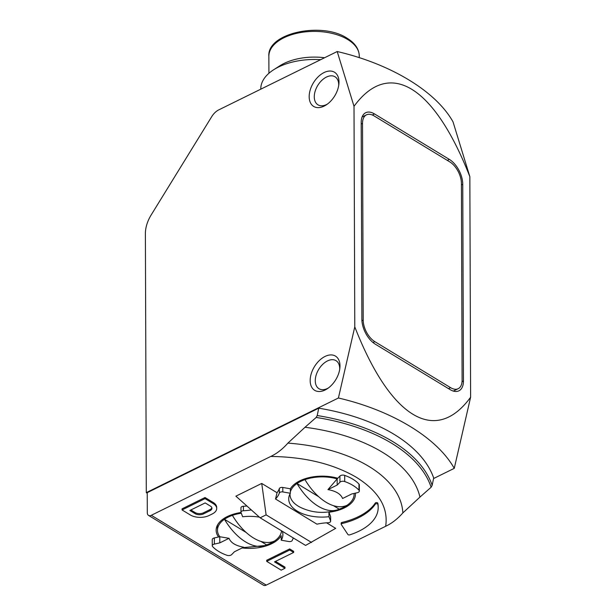 <?xml version="1.0" encoding="UTF-8"?>
<svg xmlns="http://www.w3.org/2000/svg" width="616" height="616" viewBox="0 0 616 616"><rect width="100%" height="100%" fill="white"/><g stroke="black" fill="none" stroke-linecap="round" stroke-linejoin="round"><path stroke-width="0.92" d="M305.012 427.265L316.185 417.432L317.217 415.531A165.065 90.244 -0.2 0 1 392.723 441.549A165.065 90.244 -0.2 0 1 432.155 485.339L433.687 477.993A166.851 91.222 179.8 0 0 318.749 408.177L147.232 492.661L147.301 512.782A5.336 3.334 -58.7 0 0 148.51 515.384A5.336 3.334 -58.7 0 0 151.297 515.292L270.724 456.464C276.823 453.599 282.551 449.149 287.911 443.112L305.012 427.265A151.305 82.721 -0.2 0 1 382.505 452.313A151.305 82.721 -0.2 0 1 419.958 497.081L431.123 487.248L432.155 485.339M148.51 515.384L263.448 585.2A5.336 3.334 -58.7 0 0 266.235 585.108L385.662 526.28C391.768 523.415 397.497 518.965 402.849 512.928L419.958 497.081M310.171 380.565A20.02 12.505 121.3 0 1 325.017 356.456A20.02 12.505 121.3 0 1 339.986 365.881A20.02 12.505 121.3 0 1 339.863 368.137A20.02 12.505 121.3 0 1 327.381 388.688A20.02 12.505 121.3 0 1 310.171 380.565M339.693 369.4A16.409 10.249 -58.7 0 0 339.709 368.668A16.409 10.249 -58.7 0 0 336.005 360.66A16.409 10.249 -58.7 0 0 322.707 364.349A16.409 10.249 -58.7 0 0 315.269 380.703A16.409 10.249 -58.7 0 0 318.965 388.711A16.409 10.249 -58.7 0 0 328.42 387.957M309.178 96.681A20.02 12.505 121.3 0 1 324.024 72.573A20.02 12.505 121.3 0 1 338.993 81.997A20.02 12.505 121.3 0 1 338.869 84.253A20.02 12.505 121.3 0 1 326.388 104.805A20.02 12.505 121.3 0 1 309.178 96.681M338.7 85.516A16.409 10.249 -58.7 0 0 338.715 84.785A16.409 10.249 -58.7 0 0 335.012 76.777A16.409 10.249 -58.7 0 0 321.721 80.465A16.409 10.249 -58.7 0 0 314.275 96.82A16.409 10.249 -58.7 0 0 317.979 104.828A16.409 10.249 -58.7 0 0 327.427 104.073M282.382 531.315A33.372 18.241 -0.2 0 1 282.898 534.48A33.372 18.241 -0.2 0 1 281.243 540.193L281.227 535.727A33.372 18.241 179.8 0 1 242.18 547.947M330.569 516.477L330.584 520.951A2.672 1.463 -0.2 0 1 330.646 521.252L330.63 516.778A2.672 1.463 179.8 0 0 330.569 516.477L328.936 512.227A33.372 18.241 179.8 0 0 355.432 494.271A33.372 18.241 179.8 0 0 355.37 493.147M328.936 512.227L328.952 516.693A33.372 18.241 -0.2 0 1 297.235 511.095A33.372 18.241 -0.2 0 1 288.712 498.975A33.372 18.241 -0.2 0 1 290.367 493.262L282.798 491.93A2.672 1.463 179.8 0 0 279.348 493.046A40.048 21.891 -0.2 0 1 275.529 499.006L277.046 492.738L261.731 483.437L235.89 496.165L260.145 517.81L266.112 514.868L261.731 483.437M339.924 476.076L339.947 482.22A3.334 1.825 179.8 0 1 344.714 481.543A41.38 22.623 -0.2 0 1 352.899 485.362A41.38 22.623 -0.2 0 1 358.989 490.205A3.334 1.825 -0.2 0 1 359.344 491.029L359.328 484.884A3.334 1.825 179.8 0 0 358.966 484.06A41.38 22.623 179.8 0 0 352.876 479.21A41.38 22.623 179.8 0 0 344.69 475.39A3.334 1.825 179.8 0 0 339.924 476.076L337.791 478.262A33.372 18.241 179.8 0 0 290.352 488.788L282.783 487.456A2.672 1.463 179.8 0 0 279.333 488.573A40.048 21.891 -0.2 0 1 277.046 492.738M377.847 503.249A1.332 0.731 179.8 0 0 377.516 502.841A1.332 0.731 179.8 0 0 375.267 503.08A61.4 33.572 -0.2 0 1 341.98 522.437A1.332 0.731 179.8 0 0 341.172 523.107L341.179 524.224A1.332 0.731 179.8 0 0 341.256 524.47L347.878 534.465A1.332 0.731 179.8 0 0 349.803 534.842A57.396 31.378 -0.2 0 0 378.178 507.646A57.396 31.378 -0.2 0 0 377.854 504.365L377.847 503.249A57.396 31.378 179.8 0 1 378.17 506.529L378.178 507.646M375.267 503.08L375.275 504.204A1.332 0.731 -0.2 0 1 377.516 503.957A1.332 0.731 -0.2 0 1 377.854 504.365M324.601 57.742A45.207 24.717 179.8 0 0 279.856 65.789L273.673 69.747A53.392 29.191 179.8 0 0 260.784 88.85L260.784 89.174M320.666 59.675A53.392 29.191 179.8 0 0 273.673 69.747M241.295 513.22A32.032 17.518 -0.2 0 0 232.401 515.361A32.032 17.518 179.8 0 0 224.455 519.28A32.032 17.518 179.8 0 0 217.479 530.237A32.032 17.518 179.8 0 0 219.781 536.728L219.804 542.873L214.368 544.082A3.334 1.825 179.8 0 0 212.274 545.784A3.334 1.825 179.8 0 0 212.635 546.6A41.38 22.623 179.8 0 0 226.904 555.27A3.334 1.825 179.8 0 0 231.678 554.592L234.434 551.759L243.674 547.208C235.697 545.761 230.823 542.796 229.036 538.322L219.804 542.873M354.061 493.439A32.032 17.518 -0.2 0 1 354.1 494.278A32.032 17.518 -0.2 0 1 347.124 505.236A32.032 17.518 179.8 0 1 339.177 509.155A48.425 27.012 -116.2 0 1 337.53 509.817C325.086 513.852 312.859 513.097 300.854 507.569A32.032 17.518 -0.2 0 1 298.213 506.136A32.032 17.518 -0.2 0 1 290.028 494.502A32.032 17.518 -0.2 0 1 290.051 493.816M290.359 491.953A32.032 17.518 -0.2 0 1 297.004 483.537A32.032 17.518 179.8 0 1 304.959 479.625A32.032 17.518 -0.2 0 1 337.16 478.902L337.791 478.262M338.415 397.998L354.778 326.873L354.007 106.314L337.206 51.528L218.765 109.871A13.352 8.339 121.3 0 0 211.75 116.609L151.151 214.992A26.696 16.671 121.3 0 0 145.384 233.664L146.292 492.638L338.415 397.998C392.153 410.472 437.183 437.822 454.254 468.353L470.616 397.228C435.458 445.314 390.429 417.964 354.778 326.873M375.29 344.159L450.134 389.62A20.02 11.165 63.8 0 0 458.928 390.814A20.02 11.165 63.8 0 0 463.448 380.973L462.755 184.269A20.02 11.165 63.8 0 0 449.333 159.382L374.49 113.921A20.02 11.165 63.8 0 0 365.696 112.728A20.02 11.165 63.8 0 0 361.184 122.569L361.869 319.273A20.02 11.165 63.8 0 0 375.29 344.159M354.007 106.314C389.173 58.227 434.195 85.578 469.846 176.669L470.616 397.228M147.232 493.208L146.292 492.638M454.254 468.353L433.572 478.54M469.846 176.669L453.037 121.883C435.966 91.353 390.944 64.002 337.206 51.528M318.749 408.177L317.217 415.531M216.701 508.493L216.693 507.376A13.352 7.3 179.8 0 0 213.282 502.525L205.036 497.512L182.059 508.831L182.059 509.948L190.313 514.961A13.352 7.3 179.8 0 0 209.163 515.477L212.258 513.952A13.352 7.3 -0.2 0 0 216.701 508.493A13.352 7.3 -0.2 0 0 213.29 503.642L205.036 498.629L182.059 509.948M259.405 517.147A33.372 18.241 -0.2 0 0 242.658 516.762L241.025 512.504A33.372 18.241 179.8 0 0 216.147 530.245A33.372 18.241 179.8 0 0 218.549 536.998L214.345 537.93A3.334 1.825 179.8 0 0 212.25 539.631L212.274 545.784M243.397 506.275A2.672 1.463 179.8 0 0 240.948 507.738L240.964 512.212A2.672 1.463 -0.2 0 1 243.412 510.749L243.397 506.275A40.048 21.891 -0.2 0 0 246.931 506.021M326.557 522.807L335.689 528.351L305.59 545.414L260.145 517.81M293.647 552.452L293.647 551.335L289.682 548.925L266.705 560.244L266.705 561.361L281.166 570.147L284.992 568.26L274.497 561.884L293.647 552.452L289.682 550.042L266.705 561.361M284.992 568.26L284.992 567.144L275.514 561.392M453.345 391.075L458.188 388.688A17.356 9.679 -116.2 0 0 462.108 380.157L461.423 183.453A17.356 9.679 -116.2 0 0 449.788 161.893L374.051 115.885A17.356 9.679 -116.2 0 0 366.435 114.853A17.356 9.679 -116.2 0 0 362.516 123.385L363.201 320.089L361.923 320.72M373.026 342.542L374.836 341.649A17.356 9.679 -116.2 0 1 363.201 320.089M374.836 341.649L450.573 387.656L448.548 388.65M458.188 388.688A17.356 9.679 -116.2 0 1 450.573 387.656M205.036 497.512L205.036 498.629M229.036 538.322L219.781 536.728L218.549 536.998M251.305 509.925A40.048 21.891 -0.2 0 1 243.412 510.749M290.352 488.788L290.367 493.262M339.947 482.22L337.183 485.054L337.16 478.902L327.951 489.605C335.897 491.037 340.779 494.001 342.581 498.49L351.813 493.94L357.257 492.731A3.334 1.825 -0.2 0 0 359.344 491.029M330.584 520.951L328.952 516.693M330.646 521.252A2.672 1.463 -0.2 0 1 328.197 522.715A40.048 21.891 -0.2 0 0 316.955 524.17L275.529 499.006M281.243 540.193L288.812 541.533A2.672 1.463 -0.2 0 0 292.261 540.417A40.048 21.891 -0.2 0 1 293.385 537.999M375.275 504.204A61.4 33.572 -0.2 0 1 341.98 523.554A1.332 0.731 179.8 0 0 341.179 524.224M289.682 548.925L289.682 550.042M210.441 506.121A5.937 3.249 -0.2 0 1 211.958 508.285A5.937 3.249 -0.2 0 1 209.987 510.71L203.503 513.906A5.937 3.249 -0.2 0 1 195.118 513.675L189.851 510.472L205.174 502.925L210.441 506.121M311.557 542.473L266.112 514.868M337.183 485.054L327.951 489.605M211.865 507.723A5.937 3.249 -0.2 0 1 209.979 509.594L203.503 512.789L203.503 513.906M195.118 513.675L195.11 512.558L190.868 509.979M195.11 512.558A5.937 3.249 179.8 0 0 203.503 512.789M281.52 530.792A32.032 17.518 -0.2 0 1 274.574 540.979A32.032 17.518 179.8 0 1 266.62 544.89A48.425 27.012 -116.2 0 1 264.972 545.56A48.425 27.012 -116.2 0 1 224.455 519.28L246.215 532.501M304.959 479.625A48.425 27.012 63.8 0 0 347.124 505.236M266.62 544.89L260.822 541.372M232.401 515.361A48.425 27.012 63.8 0 0 274.574 540.979M337.53 509.817A48.425 27.012 -116.2 0 1 297.004 483.537L318.765 496.758M339.177 509.155L333.372 505.628M316.185 417.432A163.879 89.597 -0.2 0 1 391.845 443.381A163.879 89.597 -0.2 0 1 431.123 487.248M402.849 512.928A133.025 72.727 179.8 0 0 368.922 466.42A133.025 72.727 179.8 0 0 287.911 443.112M270.724 456.464C304.743 456.864 333.348 463.848 356.541 477.408C378.778 491.437 388.488 507.73 385.662 526.28M268.861 56.264C266.859 32.925 322.083 21.421 347.116 38.223C354.985 43.074 359.036 48.98 359.267 55.948A45.207 24.717 179.8 0 0 347.724 39.524A45.207 24.717 179.8 0 0 297.867 33.072A45.207 24.717 179.8 0 0 268.861 56.264L268.923 73.289M358.989 490.205L358.966 484.06M462.046 381.658L463.448 380.973M374.49 113.921L372.31 114.999M447.308 160.383L449.333 159.382M462.755 184.269L461.423 184.923M266.235 585.108L151.297 515.292M361.184 124.039L362.516 123.385M213.282 502.525L213.29 503.642M214.368 544.082L214.345 537.93M279.333 488.573L279.348 493.046M282.798 491.93L282.783 487.456M344.714 481.543L344.69 475.39M341.98 523.554L341.98 522.437M209.987 510.71L209.979 509.594M217.463 525.132L217.479 530.237M290.028 493.863L290.028 494.502M362.093 116.994L366.435 114.853M359.267 55.948L359.274 57.712M264.972 545.56L242.766 547.655M354.1 493.431L354.1 494.278"/></g></svg>
